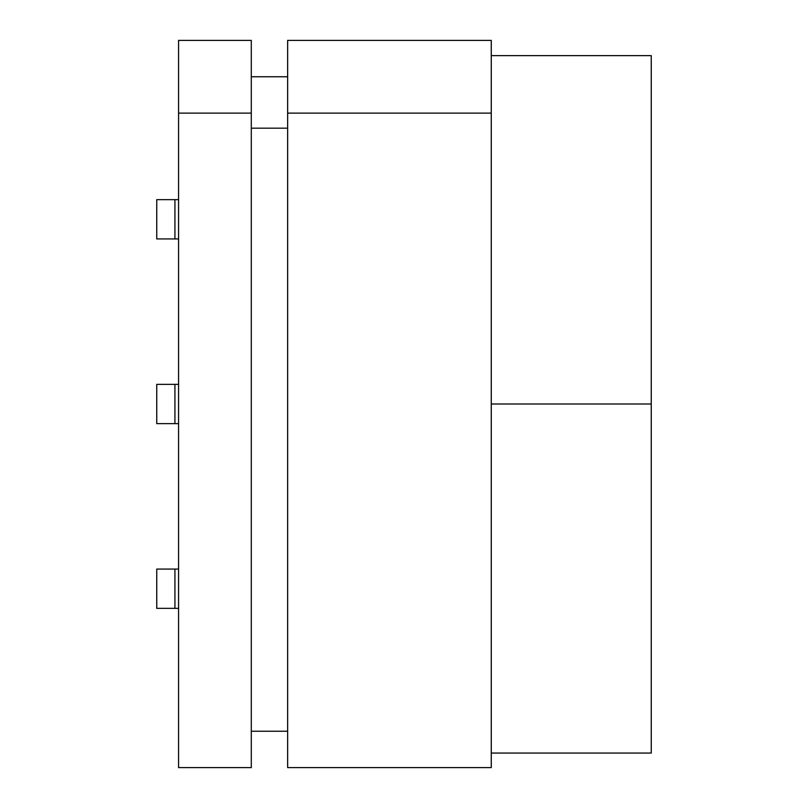 <?xml version="1.0" encoding="UTF-8"?>
<svg xmlns="http://www.w3.org/2000/svg" width="808" height="808" viewBox="0 0 808 808"><rect width="100%" height="100%" fill="white"/><g stroke="black" fill="none" stroke-linecap="round" stroke-linejoin="round"><path stroke-width="1.21" d="M651.248 404L651.248 753.056L651.248 404L491.264 404L651.248 404L651.248 55.641L491.264 55.641L651.248 55.641L651.248 404M178.568 767.6L178.568 40.4L251.288 40.4L178.568 40.4L178.568 767.6L251.288 767.6L178.568 767.6M287.648 40.4L491.264 40.4L491.264 113.12L287.648 113.12L287.648 767.6L491.264 767.6L491.264 113.12L491.264 767.6L287.648 767.6L287.648 40.4L287.648 113.12L491.264 113.12L491.264 40.4L287.648 40.4M287.648 731.24L251.288 731.24L287.648 731.24M251.288 76.76L287.648 76.76L251.288 76.76M251.288 128.179L287.648 128.179L251.288 128.179M251.288 767.6L251.288 113.12L178.568 113.12L251.288 113.12L251.288 40.4L251.288 767.6M174.932 608.343L174.932 569.074L156.752 569.074L156.752 608.343L174.932 608.343L156.752 608.343L156.752 569.074L178.568 569.074L174.932 569.074L174.932 608.343L178.568 608.343L174.932 608.343M174.932 423.634L174.932 384.366L156.752 384.366L156.752 423.634L174.932 423.634L156.752 423.634L156.752 384.366L178.568 384.366L174.932 384.366L174.932 423.634L178.568 423.634L174.932 423.634M174.932 238.926L174.932 199.657L156.752 199.657L156.752 238.926L174.932 238.926L156.752 238.926L156.752 199.657L178.568 199.657L174.932 199.657L174.932 238.926L178.568 238.926L174.932 238.926M491.264 753.056L651.248 753.056"/></g></svg>
